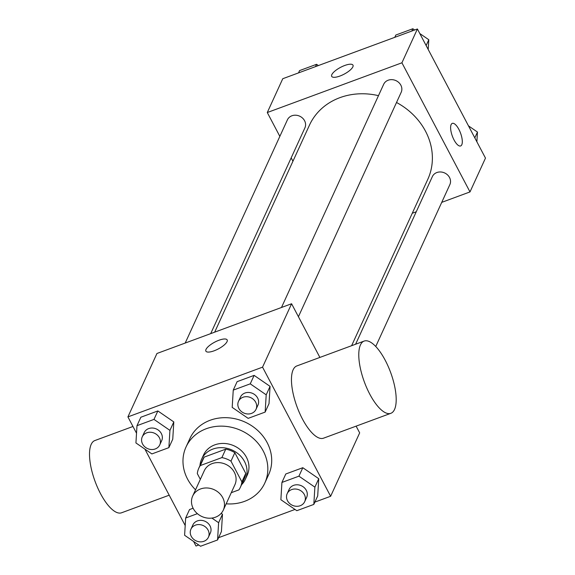 <?xml version="1.0" encoding="UTF-8"?>
<svg xmlns="http://www.w3.org/2000/svg" width="575" height="575" viewBox="0 0 575 575"><rect width="100%" height="100%" fill="white"/><g stroke="black" fill="none" stroke-linecap="round" stroke-linejoin="round"><path stroke-width="0.86" d="M193.257 508.53A16.848 14.749 24.6 0 1 192.668 496.074A16.848 14.749 24.6 0 1 214.123 489.677A16.848 14.749 24.6 0 1 223.301 510.104A16.848 14.749 24.6 0 1 208.696 518.197A16.848 14.749 24.6 0 1 193.257 508.53M192.668 496.074L204.283 470.717A16.848 14.749 24.6 0 1 225.738 464.312A16.848 14.749 24.6 0 1 234.909 484.739L223.301 510.104M231.265 492.696L238.898 489.878A22.871 20.024 24.6 0 0 240.393 487.248A22.871 20.024 24.6 0 0 241.881 481.864L230.97 461.157A22.871 20.024 24.6 0 0 221.878 457.599L200.294 465.57A22.871 20.024 24.6 0 0 198.799 468.201A22.871 20.024 24.6 0 0 197.311 473.592L200.337 479.327M221.878 457.599L225.752 449.147L204.161 457.118L200.294 465.57M198.799 468.201L202.673 459.748A22.871 20.024 24.6 0 1 204.161 457.118M225.752 449.147A22.871 20.024 24.6 0 1 234.837 452.705L230.97 461.157M240.393 487.248L244.26 478.795A22.871 20.024 24.6 0 0 245.755 473.405L234.837 452.705M241.536 484.754A24.064 21.074 -155.4 0 0 245.345 479.291A24.064 21.074 -155.4 0 0 239.394 454.882A24.064 21.074 -155.4 0 0 212.829 449.097A24.064 21.074 -155.4 0 0 201.588 459.253A24.064 21.074 -155.4 0 0 199.942 465.707M201.588 459.253L203.521 455.026A24.064 21.074 24.6 0 1 214.763 444.87A24.064 21.074 24.6 0 1 241.335 450.656A24.064 21.074 24.6 0 1 247.286 475.065L245.345 479.291M245.755 473.405L241.881 481.864M195.536 489.807A43.319 37.928 24.6 0 1 187.536 479.033A43.319 37.928 24.6 0 1 186.02 447.012A43.319 37.928 24.6 0 1 241.191 430.56A43.319 37.928 24.6 0 1 264.787 483.079A43.319 37.928 24.6 0 1 226.169 503.829M186.02 447.012L189.887 438.56A43.319 37.928 24.6 0 1 245.065 422.1A43.319 37.928 24.6 0 1 268.662 474.627L264.787 483.079M265.147 412.088L269.014 403.628L270.07 386.364L254.121 375.382L237.123 381.663L233.249 390.123L232.192 407.38L248.141 418.363L265.147 412.088L266.203 394.824L250.254 383.841L233.249 390.123M313.821 504.412L317.695 495.952L318.751 478.688L302.802 467.705L285.797 473.987L281.923 482.447L280.873 499.711L296.815 510.693L313.821 504.412L314.877 487.147L298.928 476.165L281.923 482.447M314.877 502.104L330.632 496.283L262.552 367.159L127.916 416.897L136.519 433.219M144.914 449.132L185.2 525.543M193.588 541.456L195.996 546.02L198.742 545.007M218.615 537.668L295.011 509.443M168.877 447.645L172.752 439.192L173.808 421.928L157.859 410.945L140.853 417.227L136.987 425.68L135.93 442.944L151.879 453.927L168.877 447.645L169.934 430.38L153.985 419.398L136.987 425.68M197.397 513.669L185.66 518.003L184.604 535.268L200.553 546.25L217.558 539.968L221.425 531.516L222.482 514.251L221.174 513.353L222.482 514.251L218.615 522.704L211.895 518.082M189.534 509.551L193.099 508.228L189.534 509.551L185.66 518.003M319.887 357.427L291.59 303.751L156.946 353.488L127.916 416.897M291.59 303.751L262.552 367.159M205.886 351.145A12.032 3.838 152.2 0 1 206.008 349.42A12.032 3.838 152.2 0 1 216.847 341.104A12.032 3.838 152.2 0 1 227.168 339.918A12.032 3.838 152.2 0 1 218.313 348.924A12.032 3.838 152.2 0 1 205.879 351.138A12.032 3.838 152.2 0 1 206.008 349.413A12.032 3.838 152.2 0 1 216.847 341.112A12.032 3.838 152.2 0 1 227.168 339.918M330.632 496.283L359.67 432.874L356.112 426.14M390.835 413.317L323.517 438.186A38.503 13.965 -110.3 0 1 302.428 418.974A38.503 13.965 -110.3 0 1 296.829 365.944L364.147 341.076A38.503 13.965 -110.3 0 1 390.59 372.356A38.503 13.965 -110.3 0 1 390.835 413.317A38.503 13.965 -110.3 0 1 369.747 394.105A38.503 13.965 -110.3 0 1 364.147 341.076M132.969 426.478L94.875 440.543A38.503 13.965 69.7 0 0 95.119 481.505A38.503 13.965 69.7 0 0 121.555 512.785L169.194 495.19M214.676 332.163L309.472 125.134A65.076 56.975 24.6 0 1 378.465 95.658M396.52 102.487A65.076 56.975 24.6 0 1 427.8 179.321L351.613 345.712M281.477 307.488L383.683 84.281A9.624 8.431 24.6 0 1 395.938 80.622A9.624 8.431 24.6 0 1 401.185 92.295L298.425 316.717M185.208 343.045L287.414 119.837A9.624 8.431 24.6 0 1 299.676 116.179A9.624 8.431 24.6 0 1 304.915 127.851L210.694 333.637M355.602 344.238L432.357 176.604A9.624 8.431 24.6 0 1 444.619 172.946A9.624 8.431 24.6 0 1 449.858 184.618L375.748 346.481M441.737 202.364L469.998 191.921L401.918 62.797L267.282 112.535L279.845 136.368M291.18 157.859L292.948 161.223M412.268 213.246L416.25 211.772M469.998 191.921L485.48 158.103L417.4 28.98L401.918 62.797M417.4 28.98L282.763 78.718L267.282 112.535M331.696 76.374A12.032 3.838 152.2 0 1 331.825 74.649A12.032 3.838 152.2 0 1 342.664 66.333A12.032 3.838 152.2 0 1 352.985 65.147A12.032 3.838 152.2 0 1 344.13 74.153A12.032 3.838 152.2 0 1 331.696 76.367A12.032 3.838 152.2 0 1 331.818 74.642A12.032 3.838 152.2 0 1 342.657 66.341A12.032 3.838 152.2 0 1 352.985 65.147M454.042 139.948A12.032 4.363 -110.3 0 1 452.295 123.373A12.032 4.363 -110.3 0 1 460.561 133.148A12.032 4.363 -110.3 0 1 460.632 145.949A12.032 4.363 -110.3 0 1 454.042 139.948M452.288 123.373A12.032 4.363 -110.3 0 1 460.553 133.156A12.032 4.363 -110.3 0 1 460.632 145.949M476.876 141.781L477.466 132.056L468.488 125.868M477.466 132.056L474.806 137.863M318.385 65.557L316.581 64.307L299.575 70.588L298.518 72.896M316.581 64.307L315.524 66.614M428.195 49.457L428.792 39.733L419.808 33.544M414.654 29.993L412.843 28.75L395.837 35.032L394.788 37.332M428.792 39.733L426.132 45.54M412.843 28.75L411.786 31.057M217.558 539.968L218.615 522.704M190.922 529.208L192.855 524.982A9.624 8.431 24.6 0 1 205.117 521.324A9.624 8.431 24.6 0 1 210.364 532.996L208.423 537.223A9.624 8.431 24.6 0 1 200.078 541.851A9.624 8.431 24.6 0 1 191.259 536.324A9.624 8.431 24.6 0 1 190.922 529.208A9.624 8.431 24.6 0 1 203.183 525.55A9.624 8.431 24.6 0 1 208.423 537.223M221.425 531.516L222.482 514.251M287.184 493.645L289.124 489.418A9.624 8.431 24.6 0 1 301.386 485.76A9.624 8.431 24.6 0 1 306.626 497.433L304.692 501.659A9.624 8.431 24.6 0 1 296.348 506.287A9.624 8.431 24.6 0 1 287.522 500.76A9.624 8.431 24.6 0 1 287.184 493.645A9.624 8.431 24.6 0 1 299.446 489.993A9.624 8.431 24.6 0 1 304.692 501.659M317.695 495.952L318.751 478.688L314.877 487.147M318.751 478.688L302.802 467.705L298.928 476.165M302.802 467.705L285.797 473.987M142.241 436.885L144.181 432.652A9.624 8.431 24.6 0 1 156.443 429A9.624 8.431 24.6 0 1 161.683 440.673L159.749 444.899A9.624 8.431 24.6 0 1 151.405 449.521A9.624 8.431 24.6 0 1 142.578 444.001A9.624 8.431 24.6 0 1 142.241 436.885A9.624 8.431 24.6 0 1 154.502 433.227A9.624 8.431 24.6 0 1 159.749 444.899M172.752 439.192L173.808 421.928L169.934 430.38M173.808 421.928L157.859 410.945L153.985 419.398M157.859 410.945L140.853 417.227M238.51 401.321L240.443 397.095A9.624 8.431 24.6 0 1 252.705 393.437A9.624 8.431 24.6 0 1 257.952 405.109L256.012 409.335A9.624 8.431 24.6 0 1 247.674 413.964A9.624 8.431 24.6 0 1 238.848 408.437A9.624 8.431 24.6 0 1 238.51 401.321A9.624 8.431 24.6 0 1 250.772 397.663A9.624 8.431 24.6 0 1 256.012 409.335M269.014 403.628L270.07 386.364L266.203 394.824M270.07 386.364L254.121 375.382L250.254 383.841M254.121 375.382L237.123 381.663"/></g></svg>
